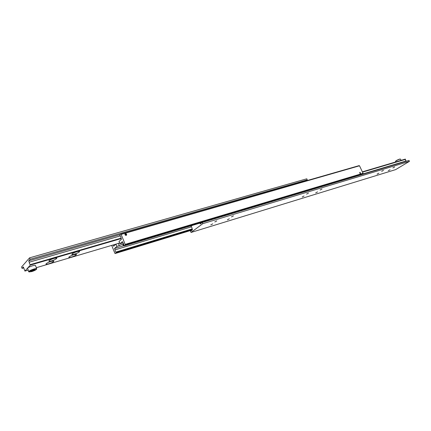 <?xml version="1.0" encoding="UTF-8"?>
<svg xmlns="http://www.w3.org/2000/svg" width="431" height="431" viewBox="0 0 431 431"><rect width="100%" height="100%" fill="white"/><g stroke="black" fill="none" stroke-linecap="round" stroke-linejoin="round"><path stroke-width="0.65" d="M120.793 234.114L121.143 234.389L359.513 165.795L359.131 165.617L120.793 234.114L119.748 235.057L120.702 236.549L121.45 239.286L119.021 241.43L119.953 243.752L122.9 242.885M192.07 228.942L115.939 252.06L115.249 251.176L115.061 249.856L191.418 226.857M119.953 243.752L122.388 241.624L123.665 243.908L124.096 245.869L361.577 174.625L362.961 173.758L363.042 173.289L125.162 244.372L125.157 244.959L362.961 173.758M123.654 243.881L116.871 246.446L114.517 248.504L115.061 249.856M116.871 246.446L115.955 244.145L119.651 243.003M360.467 173.709L359.772 172.378L360.467 173.709M359.68 172.443L359.982 172.443M359.88 172.459L360.418 173.607L359.88 172.459M125.098 233.812L125.351 233.688C126.445 233.769 126.8 234.292 126.412 235.261M126.164 235.385C124.963 235.229 124.651 234.669 125.232 233.699L125.448 233.602C126.649 233.758 126.956 234.324 126.375 235.288L126.164 235.385M125.502 233.737C126.628 233.974 126.833 234.475 126.111 235.245C124.979 235.014 124.774 234.507 125.502 233.737M123.859 245.234L122.916 245.147L123.778 244.242M126.445 234.653L126.197 234.033L125.556 233.871L125.162 234.329L125.416 234.954L126.057 235.116L126.445 234.653L126.089 234.965L125.841 234.345L125.265 234.211M126.197 234.033L125.841 234.345M360.047 173.391L359.772 172.976M360.564 173.176L359.928 172.562L359.955 173.359L360.564 173.176L360.16 173.429M360.343 172.707L359.88 172.998M125.157 244.959L124.096 245.869M121.143 234.389L125.162 244.372M363.042 173.289L359.513 165.795M115.939 252.06L116.176 252.658L115.169 253.52L114.835 253.239L111.704 245.395M113.111 244.98L113.606 246.22L115.955 244.145M192.21 230.03L115.169 253.52M116.176 252.658L192.301 229.486M124.009 245.654L114.517 248.504M31.77 271.578L29.103 271.945C29.039 271.309 30.612 270.447 33.833 269.359C35.606 268.863 36.516 268.799 36.554 269.17C36.059 269.892 34.464 270.695 31.77 271.578M36.635 269.014L36.705 268.745C36.468 268.47 35.504 268.572 33.812 269.052C30.655 270.102 28.952 270.991 28.694 271.735L28.877 271.853M121.009 238.181L30.165 264.661L30.326 265.092L27.595 268.114C28.489 267.317 30.148 266.536 32.573 265.771C34.264 265.297 35.234 265.2 35.471 265.485L35.482 265.512M71.438 257.129C69.72 257.614 68.847 257.668 68.809 257.291C69.369 256.488 71.083 255.615 73.96 254.673L76.476 254.338C76.524 255.044 74.843 255.971 71.438 257.129M48.795 263.831C46.941 264.348 45.998 264.408 45.961 264.009C46.516 263.206 48.25 262.328 51.16 261.375L53.875 261.019C53.95 261.719 52.253 262.657 48.795 263.831M74.498 254.145C72.774 254.629 71.896 254.678 71.858 254.29C72.43 253.471 74.164 252.582 77.074 251.634L79.595 251.305C79.649 252.027 77.952 252.975 74.498 254.145M51.666 260.852C49.807 261.369 48.859 261.423 48.822 261.014C49.387 260.195 51.144 259.3 54.09 258.347L56.811 257.997C56.892 258.713 55.179 259.667 51.666 260.852M30.165 264.661L29.497 263.664L29.238 262.21L120.308 235.886M29.238 262.21L28.721 260.836L30.1 259.273L29.561 257.851L21.55 267.005L22.067 268.384L23.366 266.908L24.928 271.072L27.595 268.114L28.683 271.708M22.067 268.384L23.737 267.899M29.561 257.851L306.791 178.8L307.265 179.846L30.1 259.273M305.547 181.015L307.265 179.846M28.721 260.836L120.405 234.464M118.735 243.316L36.312 267.705M28.096 270.135L24.928 271.072M30.326 265.092L121.165 238.575M33.359 270.733L35.024 269.811L34.464 269.547L30.558 271.142L31.129 271.395L33.359 270.733L33.074 269.962M31.129 271.395L30.951 270.921M400.426 159.061L399.618 159.082C397.549 159.842 396.191 160.553 395.545 161.226L395.486 161.383M395.696 161.954L395.459 161.447C396.148 160.736 397.597 159.976 399.806 159.163L400.48 159.087L401.089 160.354M304.065 195.992L302.185 196.994L304.065 195.992M317.555 191.876L315.681 192.872L317.555 191.876M308.472 193.11L306.565 194.122L308.472 193.11M322 189.01L320.104 190.017L322 189.01M378.903 173.17L377.082 174.129L378.903 173.17M390.082 169.76L388.272 170.714L390.082 169.76M383.488 170.369L381.65 171.344L383.488 170.369M394.683 166.98L392.856 167.945L394.683 166.98M229.335 218.781L227.39 219.815L229.335 218.781M212.742 223.84L210.781 224.88L212.742 223.84M233.446 215.85L231.474 216.901L233.446 215.85M216.771 220.904L214.783 221.96L216.771 220.904M362.498 172.136L405.469 159.368L405.501 160.37L406.234 160.952L362.482 174.059M192.097 225.472L190.971 226.329L191.838 227.476L192.452 229.847L190.54 231.28L191.03 232.449L395.636 169.62L409.45 161.345L409.003 160.429L202.295 222.45L202.807 223.651L191.03 232.449M406.363 161.221L406.234 160.952M405.469 159.368L405.334 159.093L362.358 171.84M409.45 161.345L202.807 223.651M199.936 223.118L200.291 223.958L202.295 222.45M118.406 243.418L119.328 245.713M29.103 271.945L28.769 271.81M35.471 265.485L36.705 268.745M36.554 269.17L36.716 268.847"/></g></svg>
